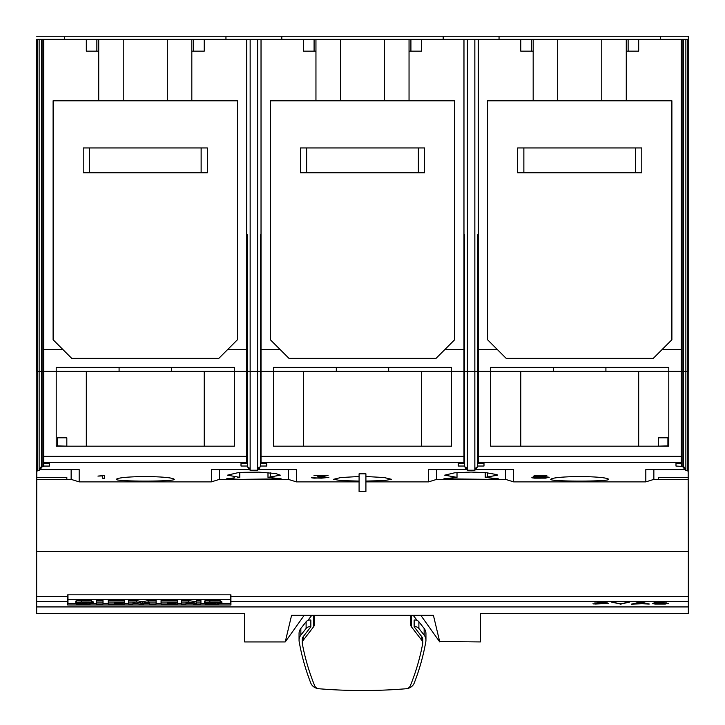 <?xml version="1.0" encoding="UTF-8"?>
<svg xmlns="http://www.w3.org/2000/svg" width="725" height="725" viewBox="0 0 725 725"><rect width="100%" height="100%" fill="white"/><g stroke="black" fill="none" stroke-linecap="round" stroke-linejoin="round"><path stroke-width="1.09" d="M499.045 39.349L499.045 36.25L660.412 36.25L660.412 39.349M227.514 349.677L246.754 349.677L246.754 39.349L204.233 39.349L204.233 51.149L191.826 51.149L191.826 100.793L237.438 100.793L237.438 339.744L218.823 358.368L71.73 358.368L53.106 339.744L53.106 100.793L191.826 100.793M246.754 39.349L261.027 39.349L261.027 349.677L280.267 349.677L270.334 339.744L270.334 100.793L454.666 100.793L454.666 339.744L436.042 358.368L288.958 358.368L280.267 349.677M303.539 39.349L315.955 39.349L315.955 51.149L303.539 51.149L303.539 39.349L261.027 39.349M315.955 39.349L421.461 39.349L421.461 51.149L409.045 51.149L409.045 100.793M444.733 349.677L463.973 349.677L463.973 39.349L421.461 39.349M463.973 39.349L478.246 39.349L478.246 349.677L497.486 349.677L487.562 339.744L487.562 100.793L671.894 100.793L671.894 339.744L653.27 358.368L506.177 358.368L497.486 349.677M520.768 39.349L533.174 39.349L533.174 51.149L520.768 51.149L520.768 39.349L478.246 39.349M533.174 39.349L638.689 39.349L638.689 51.149L626.273 51.149L626.273 100.793M661.961 349.677L681.201 349.677L681.201 39.349L638.689 39.349M681.201 39.349L688.333 39.349L688.333 36.25L688.333 371.336L638.689 371.336L638.689 446.183M86.311 446.183L86.311 371.336L36.667 371.336L36.667 39.349L43.799 39.349L43.799 349.677L63.039 349.677M86.311 39.349L98.727 39.349L98.727 51.149L86.311 51.149L86.311 39.349L43.799 39.349M98.727 39.349L204.233 39.349M281.817 39.349L281.817 36.25L443.183 36.25L443.183 39.349M64.588 39.349L64.588 36.25L225.955 36.25L225.955 39.349M520.768 446.183L520.768 371.336L421.461 371.336L421.461 446.183M467.38 39.349L467.38 371.336M303.539 446.183L303.539 371.336L204.233 371.336L204.233 446.183M250.152 39.349L250.152 371.336M66.827 477.385L66.827 479.379L66.827 477.385L36.821 477.385L36.821 371.399L43.799 371.399L43.799 463.239L49.445 463.239L49.445 466.066L43.799 466.066L43.799 463.239M204.233 371.399L234.338 371.399L234.338 446.183L56.215 446.183L56.215 371.399L43.799 371.399M67.942 446.183L56.215 445.875L56.215 371.399L86.311 371.399M241.008 463.266L241.008 466.03L241.008 463.266L246.754 463.266L246.754 371.399L234.338 371.399M246.754 371.399L261.027 371.399L261.027 463.266L266.764 463.266L266.764 466.03L260.375 466.03L259.061 469.582L296.398 469.582L296.398 481.871L359.083 481.871M421.461 371.399L451.566 371.399L451.566 446.183L273.434 446.183L273.434 371.399L261.027 371.399M273.434 371.399L303.539 371.399M365.917 481.871L428.602 481.871L428.602 469.582L465.939 469.582L464.625 466.03L458.236 466.03L458.236 463.266L463.973 463.266L463.973 371.399L451.566 371.399M463.973 371.399L478.246 371.399L478.246 463.266L483.992 463.266L483.992 466.03L477.594 466.03L476.289 469.582L476.252 467.136L474.848 470.443L474.848 371.399M638.689 371.399L668.785 371.399L668.785 446.183L490.662 446.183L490.662 371.399L478.246 371.399M490.662 371.399L520.768 371.399M681.201 466.347L675.99 466.066L675.99 463.239L681.201 463.239L681.201 371.399L668.785 371.399L668.785 445.875L657.058 446.183M681.201 371.399L688.179 371.399L688.179 477.385L658.608 477.385L658.608 479.379L658.608 477.385M474.558 470.226L467.661 470.226M467.38 371.399L467.38 470.443L465.967 467.136L465.939 469.582M257.339 470.226L250.442 470.226M250.152 371.399L250.152 470.443L248.748 467.136L248.711 469.582L247.406 466.03L247.406 371.399M66.827 445.875L66.827 437.809L57.52 437.809L57.52 445.875M86.311 371.336L204.233 371.336M303.539 371.336L421.461 371.336M520.768 371.336L638.689 371.336M667.915 445.875L667.915 437.809L658.608 437.809L658.608 445.875M237.347 477.702L239.785 477.367L227.46 475.174L237.447 472.809L243.781 472.328L258.97 472.129L275.808 473.543L280.321 475.174L267.987 477.367L281.128 478.808L241.742 479.361L226.644 478.808L234.429 477.866M248.711 469.582L211.374 469.582L211.374 481.871L79.179 481.871L79.179 469.582L40.591 469.582L40.564 467.136L39.132 470.48L39.132 371.399M317.323 476.823L324.709 475.709L314.016 475.5L328.044 475.5L320.568 476.624L328.86 477.558L314.161 478.165L311.469 477.766L321.411 478.11L327.138 477.548L317.323 476.823M365.917 476.506L384.168 477.548L391.482 479.298L384.168 480.593L365.917 481.074M359.083 481.074L340.832 480.593L333.518 479.298L340.832 477.548L359.083 476.506M359.083 473.815L365.917 473.815L365.917 491.496L359.083 491.496L359.083 473.815M312.085 477.766L312.865 478.038M318.175 476.697L327.138 477.431M312.865 477.92L321.483 478.156L328.86 477.422M320.568 476.624L327.274 475.5M314.016 475.5L324.709 475.709M266.764 463.266L266.764 466.03M260.375 371.399L260.375 466.03M257.62 371.399L257.62 470.443L259.033 467.136L259.061 469.582M247.406 466.03L241.008 466.03M211.374 481.871L219.412 479.388L219.412 469.582M219.412 479.388L288.36 479.388L296.398 481.871M288.36 469.582L288.36 479.388M464.625 466.03L464.625 371.399M483.992 463.266L483.992 466.03M477.594 371.399L477.594 466.03M458.236 463.266L458.236 466.03M487.653 479.334L443.872 478.808L457.013 477.367L444.679 475.174L454.666 472.809L471.114 472.057L485.841 472.646L497.051 474.639L497.54 475.174L485.215 477.367L498.356 478.808L487.653 479.334M534.488 478.165L531.797 477.766L543.922 478.047L547.466 477.304L533.129 476.814L534.37 475.5L546.813 475.5L536.056 475.709L534.959 476.606L545.481 476.624L549.188 477.295L545.481 478.156L534.488 478.165L549.188 477.431M579.728 476.488C597.346 476.796 607.006 477.73 608.71 479.298C610.541 481.699 548.916 481.699 550.737 479.298C552.441 477.73 562.102 476.796 579.728 476.488M476.289 469.582L513.626 469.582L513.626 481.871L645.821 481.871L645.821 469.582L684.409 469.582L683.403 466.909L683.403 371.399M683.403 466.927L681.545 466.565M682.442 466.592L681.292 466.257M533.247 476.688L534.688 476.814M534.959 476.606L536.056 475.591L546.813 475.5M532.413 477.766L534.488 478.038M534.688 476.688L544.022 476.642L547.466 477.304M428.602 481.871L436.64 479.388L436.64 469.582M436.64 479.388L505.588 479.388L513.626 481.871M505.588 469.582L505.588 479.388M645.821 481.871L653.859 479.388L688.179 479.388L688.333 551.381L36.667 551.381L36.667 606.934L688.333 606.934L688.333 613.45L480.421 613.45L480.421 641.933L439.649 641.525M36.667 551.381L36.821 450.216M688.333 606.934L688.333 551.381M230.922 601.478L230.922 604.976L67.697 604.976L67.697 594.826L230.922 594.826L230.922 601.478L688.333 601.478M655.119 604.043L652.618 603.717L661.853 604.007L667.163 603.345L653.85 602.964L655.01 602.004L666.565 602.004L656.569 602.149L655.554 602.81L668.767 603.345L665.323 604.043L655.119 604.043L668.767 603.345M597.708 602.973L604.568 602.149L594.636 602.004L607.668 602.004L600.717 602.828L608.429 603.544L594.772 604.043L606.816 603.544L597.708 602.973M620.709 604.133L611.302 602.004L620.537 603.771L629.771 602.004L620.709 604.133L629.282 602.004M648.25 604.133L646.057 603.653L631.421 604.133L640.483 602.004L649.337 604.016M631.973 604.016L635.254 603.526L648.25 604.016M635.852 603.517L640.655 602.267L645.458 603.517L640.655 602.393L635.852 603.517L645.458 603.517M611.8 602.004L620.709 604.016M592.978 603.717L593.567 603.943M598.759 602.847L606.816 603.454M593.567 603.816L608.384 603.436M600.717 602.828L606.653 602.004M594.636 602.004L604.568 602.149M654.004 602.847L655.3 602.964M666.565 602.031L656.569 602.149M655.554 602.81L656.569 602.031M653.325 603.717L655.119 603.916M657.811 602.738L667.163 603.345M655.3 602.847L656.941 602.765M230.641 594.826L230.641 603.418L221.904 603.418A6.471 0.562 0 0 1 221.243 603.653A7.957 0.698 0 0 1 216.177 603.979A28.329 2.465 0 0 1 204.948 603.934L204.948 603.535A23.019 2.003 180 0 0 211.7 603.662A6.552 0.571 180 0 0 214.7 603.617L215.697 603.49L214.7 603.345A102.615 8.945 180 0 0 209.407 603.137A9.008 0.788 0 0 1 205.093 602.828A6.081 0.526 0 0 1 204.387 602.584A6.081 0.526 0 0 1 205.03 602.339A7.359 0.643 0 0 1 209.869 602.04A21.605 1.885 0 0 1 220.155 602.058L220.155 602.43A17.337 1.513 180 0 0 212.652 602.357L210.821 602.548A5.918 0.517 180 0 0 212.923 602.674L216.92 602.828A9.362 0.816 0 0 1 221.198 603.146A6.471 0.562 0 0 1 221.904 603.408L221.904 601.949A6.471 0.562 0 0 0 221.198 601.696L221.198 603.146M204.948 603.418L200.934 603.418M190.322 603.418L185.99 603.418M181.468 603.418L177.48 603.418M161.068 603.418L156.102 603.418M149.649 603.418L146.133 603.418M136.463 603.418L132.992 603.418M128.66 603.418L124.682 603.418M108.27 603.418L103.013 603.418M96.552 603.418L93.28 603.418A6.471 0.562 0 0 1 92.619 603.653A7.957 0.698 0 0 1 87.553 603.979A28.329 2.465 0 0 1 76.324 603.934L76.324 603.535A23.019 2.003 180 0 0 83.076 603.662A6.552 0.571 180 0 0 86.076 603.617L87.073 603.49L86.076 603.345A102.615 8.945 180 0 0 80.774 603.137A9.008 0.788 0 0 1 76.469 602.828A6.081 0.526 0 0 1 75.762 602.584A6.081 0.526 0 0 1 76.406 602.339A7.359 0.643 0 0 1 81.245 602.04A21.605 1.885 0 0 1 91.531 602.058L91.531 602.43A17.337 1.513 180 0 0 84.028 602.357L82.197 602.548A5.918 0.517 180 0 0 84.299 602.674L88.296 602.828A9.362 0.816 0 0 1 92.573 603.146A6.471 0.562 0 0 1 93.28 603.408L93.28 601.949A6.471 0.562 0 0 0 92.573 601.696L92.573 603.146M76.324 603.418L67.978 603.418L67.978 594.826M230.641 599.62L67.978 599.62M181.468 602.529L181.468 600.59L188.672 600.59L196.656 601.804M196.656 602.04L196.656 600.59L200.934 600.59L200.934 603.979L193.956 603.979L185.99 602.756L185.99 603.979L181.468 603.979L181.468 602.04L188.672 602.04L196.656 603.254L196.656 602.04L200.934 602.04M128.66 602.04L128.66 600.59L136.69 600.59L142.39 601.768L148.136 600.59L156.102 600.59L156.102 603.979L149.649 603.979L149.649 602.702L143.405 603.979L139.191 603.979L132.992 602.702L132.992 603.979L128.66 603.979L128.66 602.04L136.69 602.04L142.39 603.227L148.136 602.04L156.102 602.04M96.552 602.049L96.552 600.599L103.013 600.599L103.013 603.979L96.552 603.979L96.552 602.049L103.013 602.049M75.762 602.584L75.762 601.125A6.081 0.526 0 0 1 76.406 600.889A7.359 0.643 0 0 1 81.245 600.581A21.605 1.885 0 0 1 91.531 600.608L91.531 602.058M91.531 601.578A9.362 0.816 0 0 1 92.573 601.696M108.27 602.04L108.27 600.59L124.682 600.59L124.682 602.393L114.749 602.393L123.422 602.828L114.749 603.617L124.682 603.979L108.27 603.979L108.27 602.04L124.682 602.04M161.068 602.04L161.068 600.59L177.48 600.59L177.48 602.393L167.557 602.393L176.229 602.828L167.557 603.617L177.48 603.979L161.068 603.979L161.068 602.04L177.48 602.04M204.387 602.584L204.387 601.125A6.081 0.526 0 0 1 205.03 600.889A7.359 0.643 0 0 1 209.869 600.581A21.605 1.885 0 0 1 220.155 600.608L220.155 602.058M220.155 601.578A9.362 0.816 0 0 1 221.198 601.696M188.672 600.59L188.672 602.04M181.468 600.59L181.468 602.04M148.136 600.59L148.136 602.04M142.39 601.768L142.39 603.227M136.69 600.59L136.69 602.04M76.406 600.889L76.406 602.339M76.324 602.801L76.324 603.535M88.296 602.357L88.296 602.828M114.749 603.164L114.749 603.617M124.682 602.393L124.682 603.617M167.557 603.164L167.557 603.617M177.48 602.393L177.48 603.617M205.03 600.889L205.03 602.339M204.948 602.801L204.948 603.535M216.92 602.357L216.92 602.828M304.21 615.308L285.251 641.933L244.579 641.933L244.579 613.45L36.667 613.45L36.667 606.934M433.496 615.67L439.749 641.933L420.79 615.308M438.643 637.257L437.447 632.209M436.024 626.219L435.625 624.56M291.414 616.023L291.287 616.549M289.375 624.56L288.985 626.192M287.553 632.209L286.357 637.257M285.251 641.933L291.586 615.308L433.414 615.308M410.604 615.308L410.604 624.261A4.966 4.613 180 0 0 411.528 626.944L421.814 640.32A4.966 4.613 0 0 1 422.666 643.782A248.258 230.55 0 0 1 410.314 685.787A4.966 4.613 0 0 1 406.109 688.75A496.154 460.765 0 0 1 318.891 688.75A4.966 4.613 0 0 1 314.686 685.787A248.258 230.55 0 0 1 302.334 643.782A4.966 4.613 0 0 1 303.186 640.32L313.472 626.944A4.966 4.613 180 0 0 314.396 624.261L314.396 615.308M417.138 620.428L413.196 615.308M311.804 615.308L307.862 620.428M425.947 640.238L425.947 633.559A9.307 8.646 180 0 0 424.152 628.457L418.887 621.769A4.658 4.323 180 0 0 414.147 620.102L414.147 626.772A4.658 4.323 0 0 1 418.887 628.448L424.152 635.127A9.307 8.646 0 0 1 425.947 640.238A9.307 8.646 0 0 1 425.829 641.625A248.258 230.55 0 0 1 414.238 683.013A9.307 8.646 0 0 1 406.97 688.605M310.853 620.102L310.853 626.772L310.853 620.102A4.658 4.323 180 0 0 306.113 621.769L300.848 628.457A9.307 8.646 180 0 0 299.053 633.559L299.053 640.238A9.307 8.646 0 0 1 300.848 635.127L306.113 628.448A4.658 4.323 0 0 1 310.853 626.772L303.186 636.749A4.966 4.613 180 0 0 302.262 639.432L302.262 642.993M422.738 642.993L422.738 639.432A4.966 4.613 180 0 0 421.814 636.749L414.138 626.772L414.138 620.102M318.03 688.605A9.307 8.646 0 0 1 310.762 683.013A248.258 230.55 0 0 1 299.171 641.625A9.307 8.646 0 0 1 299.053 640.238M66.827 479.379L36.821 479.379M49.445 463.239L49.445 466.066M688.179 383.806L688.179 479.379L658.608 479.379M681.201 463.239L681.201 466.066M675.99 463.239L675.99 466.066M688.197 471.014L687.191 470.869M688.152 470.951L685.859 470.443M685.868 371.399L685.868 470.48L684.436 467.136L684.409 469.582M653.859 479.388L653.859 469.582M43.708 466.257L42.557 466.592M43.455 466.565L41.597 466.927M41.597 371.399L41.597 466.909L40.591 469.582M37.809 470.869L36.803 471.014M39.141 470.443L36.848 470.951M104.409 478.273L102.705 478.273L102.705 475.899L97.938 476.089L104.409 475.5L104.409 478.273M145.272 476.488C162.898 476.796 172.559 477.73 174.263 479.298C176.084 481.699 114.459 481.699 116.29 479.298C117.994 477.73 127.654 476.796 145.272 476.488M102.705 478.156L104.409 478.156M97.938 476.089L102.705 475.899M36.821 479.388L71.141 479.388L79.179 481.871M71.141 469.582L71.141 479.388M56.215 371.336L56.215 367.367L234.338 367.367L234.338 371.336M191.826 39.349L191.826 51.149M167.312 100.793L167.312 39.349M193.684 39.349L193.684 51.149M119.081 371.336L119.081 367.367M171.462 367.367L171.462 371.336M96.869 51.149L96.869 39.349M123.232 39.349L123.232 100.793M98.727 100.793L98.727 51.149M89.42 147.963L89.42 172.795L83.212 172.795L83.212 147.963L207.341 147.963L207.341 172.795L201.133 172.795L201.133 147.963M201.133 172.795L89.42 172.795M246.754 371.336L246.754 349.677M43.799 349.677L43.799 371.336M273.434 371.336L273.434 367.367L451.566 367.367L451.566 371.336M409.045 39.349L409.045 51.149M384.54 100.793L384.54 39.349M410.912 39.349L410.912 51.149M336.309 371.336L336.309 367.367M388.691 367.367L388.691 371.336M314.088 51.149L314.088 39.349M340.46 39.349L340.46 100.793M315.955 100.793L315.955 51.149M306.639 147.963L306.639 172.795L300.44 172.795L300.44 147.963L424.56 147.963L424.56 172.795L418.361 172.795L418.361 147.963M418.361 172.795L306.639 172.795M463.973 371.336L463.973 349.677M261.027 349.677L261.027 371.336M490.662 371.336L490.662 367.367L668.785 367.367L668.785 371.336M626.273 39.349L626.273 51.149M601.768 100.793L601.768 39.349M628.131 39.349L628.131 51.149M553.537 371.336L553.537 367.367M605.919 367.367L605.919 371.336M531.316 51.149L531.316 39.349M557.688 39.349L557.688 100.793M533.174 100.793L533.174 51.149M523.867 147.963L523.867 172.795L517.659 172.795L517.659 147.963L641.788 147.963L641.788 172.795L635.58 172.795L635.58 147.963M635.58 172.795L523.867 172.795M681.201 371.336L681.201 349.677M478.246 349.677L478.246 371.336M261.027 234.855L260.375 234.855L260.375 371.336M247.406 371.336L247.406 234.855L246.754 234.855M257.62 39.349L257.62 371.336M464.625 371.336L464.625 234.855L463.973 234.855M474.848 39.349L474.848 371.336M478.246 234.855L477.594 234.855L477.594 371.336M36.667 39.349L36.667 67.28M688.333 67.28L688.333 39.349M36.667 36.25L64.588 36.25M660.412 36.25L688.333 36.25M225.955 36.25L281.817 36.25M443.183 36.25L499.045 36.25M463.973 462.405L261.027 462.405M270.334 472.809L270.334 477.014M463.973 456.342L261.027 456.342M487.553 472.809L487.553 477.014M681.201 456.342L478.246 456.342M681.201 462.405L478.246 462.405M67.697 601.478L36.667 601.478M81.245 600.581L81.245 602.04M209.869 600.581L209.869 602.04M67.697 596.539L36.667 596.539M688.333 596.539L230.922 596.539M300.848 628.457L300.848 635.127M306.113 621.769L306.113 628.448M418.887 621.769L418.887 628.448M424.152 628.457L424.152 635.127M421.814 636.749L421.814 640.32M303.186 636.749L303.186 640.32M313.472 615.308L313.472 626.944M411.528 615.308L411.528 626.944M42.92 466.583L42.92 371.399M37.492 470.897L37.492 371.399M246.754 462.405L43.799 462.405M687.508 371.399L687.508 470.897M682.08 371.399L682.08 466.583M246.754 456.342L43.799 456.342M37.492 371.336L37.492 39.349M39.132 371.336L39.132 39.349M41.597 371.336L41.597 39.349M42.92 371.336L42.92 39.349M682.08 39.349L682.08 371.336M683.403 39.349L683.403 371.336M685.868 39.349L685.868 371.336M687.508 39.349L687.508 371.336M267.987 477.367L267.987 472.6M239.785 477.367L239.785 472.6M485.215 477.367L485.215 472.6M457.013 477.367L457.013 472.6"/></g></svg>
